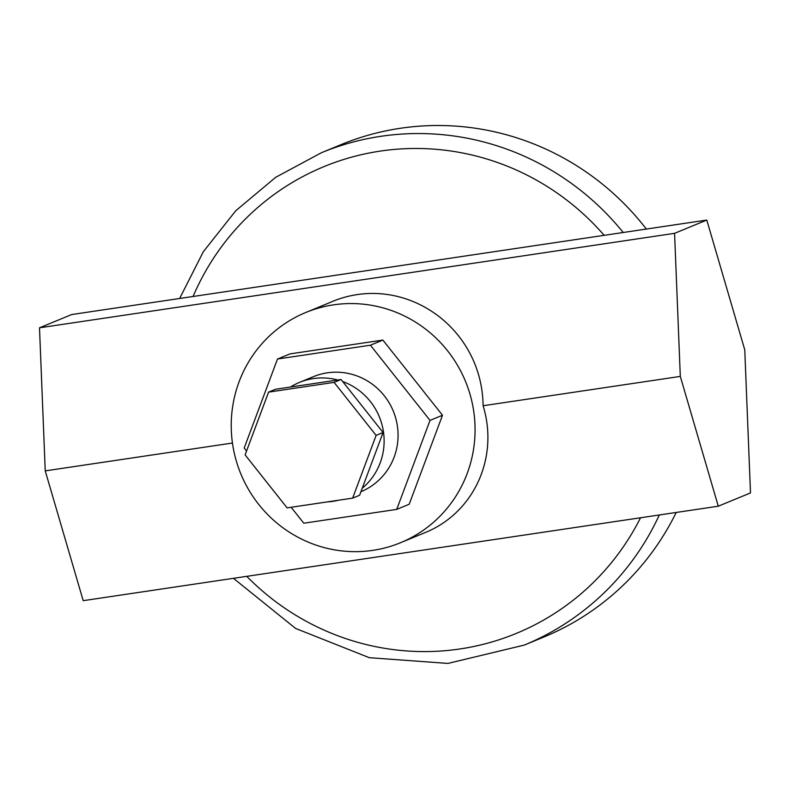 <?xml version="1.0" encoding="UTF-8"?>
<svg xmlns="http://www.w3.org/2000/svg" width="790" height="790" viewBox="0 0 790 790"><rect width="100%" height="100%" fill="white"/><g stroke="black" fill="none" stroke-linecap="round" stroke-linejoin="round"><path stroke-width="1.19" d="M473.477 409.704A124.484 121.482 -112.4 0 0 305.75 312.504A124.484 121.482 -112.4 0 0 232.823 445.511A124.484 121.482 -112.4 0 0 400.56 542.71A124.484 121.482 -112.4 0 0 473.477 409.704M396.718 509.392L409.19 504.257L442.499 415.254L382.883 340.075L289.969 353.9L277.497 359.025L370.421 345.21L430.027 420.389L396.718 509.392L303.795 523.217L291.164 507.279M337.745 380A62.242 60.741 -112.4 0 0 299.459 382.409L313.403 376.662A62.242 60.741 67.6 0 1 397.271 425.267A62.242 60.741 67.6 0 1 360.931 491.716M362.235 488.24A62.242 60.741 -112.4 0 0 383.328 431.004A62.242 60.741 -112.4 0 0 342.692 381.55M299.459 382.409A62.242 60.741 -112.4 0 0 290.493 387.031M623.211 232.497A266.26 259.841 67.6 0 0 321.5 152.687L341.033 144.639A266.26 259.841 67.6 0 1 646.368 229.061M400.56 542.71L424.269 532.944C473.605 513.431 499.191 458.131 483.105 405.744C482.078 325.125 401.043 270.792 329.46 302.738L305.75 312.504M287.116 507.881L245.097 454.872L268.58 392.126L334.091 382.38L376.119 435.379L352.636 498.135L287.116 507.881M376.119 435.379L383.091 432.505L359.608 495.261L352.636 498.135M383.091 432.505L341.063 379.506L334.091 382.38M341.063 379.506L275.552 389.253L268.58 392.126M676.22 512.453A266.26 259.841 67.6 0 1 543.826 637.036L524.293 645.075A266.26 259.841 67.6 0 0 659.324 514.971M706.793 220.064L744.763 349.861L750.5 492.93L718.278 506.202L680.308 376.405L674.571 233.336L706.793 220.064L71.722 314.538L39.5 327.81L45.237 470.88L83.207 600.677L718.278 506.202M232.448 443.032L45.237 470.88M483.105 405.744L680.308 376.405M674.571 233.336L39.5 327.81M327.287 501.907A62.242 60.741 -112.4 0 0 338.604 500.218M382.883 340.075L370.421 345.21M442.499 415.254L430.027 420.389M246.539 451.001L244.189 448.039L277.497 359.025M640.552 517.756A252.425 246.342 67.6 0 1 246.766 576.345M193.076 296.487A252.425 246.342 67.6 0 1 604.182 235.331M233.455 578.32L295.588 628.435L369.305 657.695L447.93 663.422L524.293 645.075M321.5 152.687L275.71 177.296L235.785 210.742L203.346 251.684L179.656 298.482"/></g></svg>
